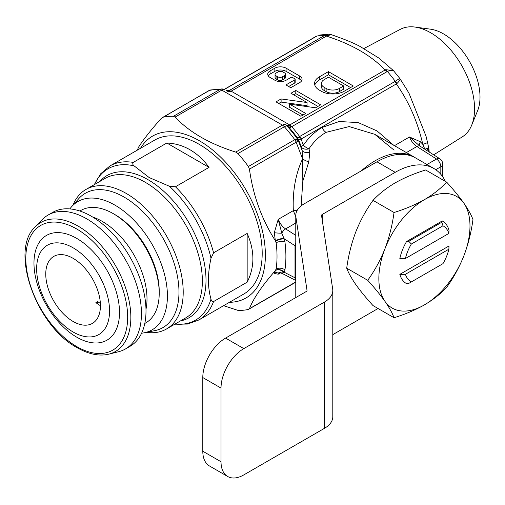 <?xml version="1.0" encoding="UTF-8"?>
<svg xmlns="http://www.w3.org/2000/svg" width="505" height="505" viewBox="0 0 505 505"><rect width="100%" height="100%" fill="white"/><g stroke="black" fill="none" stroke-linecap="round" stroke-linejoin="round"><path stroke-width="0.76" d="M97.705 303.947L97.705 301.554A38.664 22.321 -120 0 0 100.375 303.467M97.705 301.554L95.881 302.609A38.664 22.321 -120 0 0 100.438 305.683A38.664 22.321 -120 0 0 83.559 266.773A38.664 22.321 -120 0 0 53.764 256.414A38.664 22.321 -120 0 0 45.759 274.114A38.664 22.321 -120 0 0 62.633 313.024A38.664 22.321 -120 0 0 92.428 323.383A38.664 22.321 -120 0 0 100.438 305.683M92.756 217.081A63.283 36.537 60 0 1 97.755 219.05A63.283 36.537 60 0 1 145.983 309.281M79.904 211.033A64.924 37.484 60 0 1 108.689 211.273A64.924 37.484 60 0 1 113.309 213.672A64.924 37.484 60 0 1 159.22 293.184A64.924 37.484 60 0 1 144.796 323.434M125.429 348.974L129.987 346.342A77.328 44.648 -120 0 0 141.842 284.378A77.328 44.648 -120 0 0 91.323 216.235A77.328 44.648 -120 0 0 52.659 212.403L48.101 215.035A77.328 44.648 -120 0 0 42.313 219.58L35.312 226.821A74.519 43.026 60 0 1 78.155 226.133A74.519 43.026 60 0 1 128.327 297.338A74.519 43.026 60 0 1 108.834 354.156L118.599 351.72A77.328 44.648 -120 0 0 125.429 348.974A77.328 44.648 -120 0 0 137.284 287.01A77.328 44.648 -120 0 0 86.765 218.867A77.328 44.648 -120 0 0 48.101 215.035M73.099 247.803A51.554 29.763 -120 0 0 36.644 268.849A51.554 29.763 -120 0 0 73.099 331.987A51.554 29.763 -120 0 0 109.553 310.941A51.554 29.763 -120 0 0 73.099 247.803M76.741 238.41A60.48 34.921 -120 0 0 33.974 263.099A60.48 34.921 -120 0 0 76.741 337.176A60.48 34.921 -120 0 0 119.508 312.481A60.48 34.921 -120 0 0 76.741 238.41M190.031 149.777C182.785 145.61 175.046 143.357 166.827 143.016L133.251 162.402C132.411 163.595 132.695 164.75 134.109 165.874L149.196 177.564L169.434 186.269L175.45 186.768L209.026 167.382C203.597 159.839 197.266 153.974 190.031 149.777M133.251 162.402A88.93 51.346 60 0 0 109.888 165.975L154.852 140.011A88.93 51.346 60 0 1 199.317 144.411A88.93 51.346 60 0 1 257.411 222.781A88.93 51.346 60 0 1 243.782 294.036L198.812 320A88.93 51.346 60 0 0 213.583 301.548L247.16 282.162C254.798 267.101 254.798 250.859 247.16 233.436L213.583 252.822L211.008 258.276C207.599 273.805 207.599 287.402 211.008 299.074C211.279 300.86 212.138 301.687 213.583 301.548M72.96 205.213A80.554 46.504 60 0 1 85.97 189.451A80.554 46.504 60 0 1 126.25 193.44A80.554 46.504 60 0 1 178.871 264.424A80.554 46.504 60 0 1 166.524 328.97A80.554 46.504 60 0 1 146.368 332.359M69.873 208.912A74.109 42.786 60 0 1 71.615 206.728L78.704 198.724A77.562 44.781 60 0 1 124.129 197.101A77.562 44.781 60 0 1 176.567 272.151A77.562 44.781 60 0 1 154.865 330.63L144.38 332.763A74.109 42.786 60 0 1 141.621 333.186M71.615 206.728A74.109 42.786 60 0 1 115.02 205.188A74.109 42.786 60 0 1 165.122 276.892A74.109 42.786 60 0 1 144.38 332.763M433.681 154.852L462.397 136.779A62.058 35.83 -120 0 0 471.683 125.189A62.058 35.83 -120 0 0 430.689 32.775A62.058 35.83 -120 0 0 415.034 27.068A62.058 35.83 -120 0 0 400.351 29.315L363.935 48.524M471.683 125.189L477.61 110.696A51.554 29.763 -120 0 0 443.554 33.923A51.554 29.763 -120 0 0 430.55 29.183L415.034 27.068M394.07 150.149L374.742 134.305L349.176 126.566L326.06 132.354C319.425 136.205 313.731 141.69 308.972 148.817L309.843 152.125L308.795 161.758L302.823 181.181L301.125 205.895M378.851 278.583A64.438 37.206 120 0 0 384.955 301.365A64.438 37.206 120 0 0 424.415 304.894A64.438 37.206 120 0 0 463.88 255.801A64.438 37.206 120 0 0 463.88 203.187A64.438 37.206 120 0 0 424.415 199.658A64.438 37.206 120 0 0 384.955 248.75A64.438 37.206 120 0 0 378.851 278.583M367.728 280.307C374.628 287.913 380.366 294.939 384.955 301.365C389.33 307.684 392.36 313.138 394.039 317.733C405.281 314.255 415.407 309.975 424.415 304.894C433.315 299.616 440.732 293.771 446.654 287.351C453.547 277.782 459.291 267.265 463.88 255.801C468.255 244.18 471.285 232.098 472.964 219.549C471.266 214.941 468.236 209.487 463.88 203.187C459.285 196.742 453.541 189.722 446.654 182.122C440.732 188.535 433.315 194.381 424.415 199.658C415.407 204.746 405.281 209.026 394.039 212.498C392.341 225.072 389.317 237.154 384.955 248.75C380.36 260.245 374.622 270.768 367.728 280.307L346.708 268.168C348.406 255.593 351.43 243.511 355.791 231.915C360.387 220.42 366.125 209.903 373.018 200.365C379.034 193.876 386.445 188.024 395.251 182.823C404.398 177.684 414.523 173.404 425.633 169.983L446.654 182.122M448.882 233.417L449.002 230.192A36.089 20.838 120 0 0 442.273 220.919L406.557 241.541A36.089 20.838 120 0 0 399.834 258.579L405.414 258.51L448.882 233.417A32.219 18.603 -60 0 0 442.961 225.785L411.341 244.041L408.798 241.302L441.856 222.213L442.961 225.785M399.834 274.36A36.089 20.838 120 0 0 406.557 283.633L408.798 283.393L442.961 263.667A32.219 18.603 -60 0 0 448.882 249.199L449.002 245.973L399.834 274.36L405.414 274.297L448.882 249.199M394.039 317.733L373.018 305.594C366.119 297.982 360.381 290.962 355.791 284.53C351.417 278.211 348.387 272.757 346.708 268.168M394.039 212.498L373.018 200.365M411.341 281.923A32.219 18.603 -60 0 1 405.414 274.297M405.414 258.51A32.219 18.603 -60 0 1 411.341 244.041M441.856 222.213L442.273 220.919M406.557 241.541L408.798 241.302M229.44 302.318A93.438 53.947 -120 0 0 246.036 190.05A93.438 53.947 -120 0 0 140.51 148.287M361.208 170.911A77.328 44.648 -60 0 1 413.866 156.897A77.328 44.648 -60 0 1 415.236 157.743M308.795 161.758A6.445 2.367 25.3 0 1 302.602 158.829L302.072 150.395L301.352 146.93L298.644 139.954L298.184 140.339L294.787 139.708A6.445 2.342 -16 0 1 298.215 140.44L302.072 150.395A6.445 4.166 -12 0 0 309.843 152.125M308.972 148.817A6.445 4.267 -11.7 0 1 301.352 146.93A6.445 1.363 -21.2 0 1 303.417 145.175A6.445 2.866 -145.5 0 0 308.972 148.817M300.544 137.726A5.801 3.459 67.1 0 1 301.024 139.001L298.651 139.954A5.801 5.725 50.3 0 0 297.767 138.351L297.155 137.524A101.77 58.757 -120 0 0 289.094 127.5L287.023 125.96A104.44 60.297 60 0 1 297.306 138.761L297.767 138.351C297.912 137.644 298.834 137.436 300.544 137.726L301.889 138.604L301.024 139.001L303.417 145.175C308.694 137.524 314.924 131.616 322.114 127.443A6.445 3.718 -120 0 0 326.06 132.354M302.823 181.181L302.602 158.829L296.145 142.195A6.445 1.363 -21.2 0 0 298.215 140.44L298.184 140.339A5.801 5.725 49.6 0 0 297.319 138.761L297.319 138.761A5.801 5.479 114.8 0 1 298.013 140.182M424.806 149.19A6.445 1.363 158.8 0 1 424.825 149.177L422.811 144.386C417.736 121.964 408.936 101.846 396.4 84.038A6.445 3.718 -120 0 0 394.979 81.475L395.251 81.286A99.883 57.671 -120 0 0 387.379 71.489L387.07 71.634A6.445 3.718 -120 0 0 385.05 69.924C371.061 55.411 351.556 44.15 326.52 36.133A6.445 3.718 -120 0 0 324.5 35.508L324.772 35.344A6.445 4.381 56.5 0 1 326.994 35.767L231.176 91.178L290.034 125.145L291.726 126.679A99.883 57.671 60 0 1 299.635 136.52L301.889 138.604L396.905 83.596A6.445 3.825 -129.8 0 0 395.251 81.286L399.695 78.414C400.598 79.089 399.67 80.819 396.905 83.596M419.491 145.775L409.479 136.988L420.4 141.754L422.811 144.386A12.89 1.313 -12.7 0 0 427.495 142.265L428.688 147.839A12.89 0.745 -11.5 0 1 424.825 149.177L424.838 149.209M316.174 36.335A6.445 2.961 61.8 0 1 316.376 36.202A6.445 2.961 61.8 0 1 316.894 36.044L316.591 36.215A6.445 3.718 -120 0 0 315.896 36.474L224.207 89.404M274.853 68.181L270.049 70.953A7.947 4.589 0 0 0 267.726 74.197A7.947 4.589 0 0 0 270.049 77.442L274.878 80.232A7.947 4.589 0 0 0 286.114 80.232L290.798 77.53A1.288 0.745 180 0 1 292.616 77.53L294.781 78.774A1.288 0.745 180 0 1 295.16 79.304A1.288 0.745 180 0 1 294.781 79.828L286.853 84.404A1.288 0.745 0 0 0 286.474 84.935A1.288 0.745 0 0 0 286.853 85.459L289.857 87.195A1.288 0.745 0 0 0 291.682 87.195L299.73 82.549A7.947 4.589 0 0 0 302.059 79.304A7.947 4.589 0 0 0 299.73 76.059L286.089 68.181A7.947 4.589 0 0 0 274.853 68.181L274.853 71.338L270.049 74.115A7.947 4.589 0 0 0 268.205 75.775M290.962 93.255L307.034 102.528L281.115 98.936L276.014 101.877L300.898 116.245L305.727 113.455L289.655 104.175L315.575 107.767L320.669 104.825L295.791 90.464L290.962 93.255M328.42 71.628L319.305 76.886A16.173 9.336 0 0 0 314.565 83.489A16.173 9.336 0 0 0 319.305 90.092L321.313 91.254A16.173 9.336 0 0 0 344.183 91.254L353.298 85.989L328.42 71.628L328.42 74.784L319.305 80.042A16.173 9.336 0 0 0 314.798 85.067M297.306 138.761L294.787 139.708A106.328 61.389 -120 0 0 284.378 126.761L237.962 153.552A106.328 61.389 60 0 1 248.378 166.505L294.787 139.708A6.445 3.718 -120 0 1 296.145 142.195L249.445 169.162C253.062 195.486 261.704 219.334 275.364 240.708L276.128 242.728A103.115 59.533 60 0 1 276.128 268.957L275.364 270.554C261.83 286.101 253.194 298.815 249.445 308.707L295.772 281.96M274.303 232.691L278.204 219.372L281.815 233.177A6.445 0.745 3.5 0 1 274.303 232.691L275.364 240.708M274.303 273.483L275.364 270.56A6.445 5.315 -147.2 0 1 283.835 272.422L281.815 273.117A6.445 3.907 117.3 0 0 282.421 273.565C277.554 271.949 280.534 273.262 279.65 272.858A12.89 7.442 -120 0 0 278.204 274.196L274.303 273.483A6.445 6.275 164.6 0 1 281.815 273.117C280.123 272.397 278.918 272.757 278.204 274.196L280.515 272.864M137.373 150.036L138.572 147.138C144.102 138.629 151.702 129.021 161.373 118.309L208.799 90.673A6.445 3.718 -120 0 0 208.666 90.761M223.639 89.366A6.445 4.608 120 0 1 225.022 89.802A6.445 3.718 -60 0 0 221.796 90.124L175.096 117.084C189.388 132.184 209.594 143.849 235.721 152.087L282.421 125.12L221.796 90.124A6.445 3.718 -120 0 0 220.805 89.675A6.445 3.718 -120 0 0 219.845 89.499A106.328 61.389 -120 0 0 209.43 90.433L163.02 117.223A106.328 61.389 60 0 1 173.43 116.295L219.845 89.499A6.445 4.955 -88.4 0 1 221.985 88.943A6.445 4.955 -88.4 0 1 222.497 88.987M295.772 282.162A6.445 3.718 -120 0 1 295.425 282.415L248.378 309.451A106.328 61.389 60 0 1 237.962 310.386L223.614 305.683M295.772 216.683L293.336 210.636L297.117 210.49M248.378 309.451L249.445 308.707M163.02 117.223L162.339 117.501M175.096 117.084L173.43 116.295M237.962 153.552L235.721 152.087M249.445 169.162L248.378 166.505M226.442 90.622A99.883 57.671 60 0 1 229.156 90.553L231.176 91.178A6.445 3.718 120 0 1 227.963 91.5M350.565 87.567L328.42 74.784M321.401 83.489L321.401 86.645A9.342 5.397 0 0 0 324.134 90.464L326.142 91.62A9.342 5.397 0 0 0 339.354 91.62L343.64 89.145L343.64 85.989L328.42 77.202L324.134 79.676A9.342 5.397 0 0 0 321.401 83.489A9.342 5.397 0 0 0 324.134 87.308L326.142 88.463A9.342 5.397 0 0 0 339.354 88.463L343.64 85.989M317.935 106.403L295.791 93.621L293.695 94.833M295.791 93.621L295.791 90.464M302.994 115.033L289.655 107.331L289.655 104.175M307.034 102.528L307.034 105.69L281.115 102.092L278.747 103.462M281.115 102.092L281.115 98.936M301.573 80.882A7.947 4.589 0 0 0 299.73 79.216L286.089 71.338A7.947 4.589 0 0 0 274.853 71.338M295.16 79.304L295.16 82.46A1.288 0.745 180 0 1 294.781 82.984L288.671 86.513M275.061 74.456L275.061 77.612A3.402 1.963 0 0 0 276.058 79.001L277.662 79.929A3.402 1.963 0 0 0 282.478 79.929L284.485 78.767A3.402 1.963 0 0 0 285.483 77.379L285.483 74.222A3.402 1.963 0 0 0 284.485 72.834L282.882 71.906A3.402 1.963 0 0 0 278.066 71.906L276.058 73.067A3.402 1.963 0 0 0 275.061 74.456A3.402 1.963 0 0 0 276.058 75.845L277.662 76.773A3.402 1.963 0 0 0 282.478 76.773L284.485 75.611A3.402 1.963 0 0 0 285.483 74.222M290.034 125.145A6.445 3.207 120 0 1 287.118 125.65L285.641 124.804A6.445 3.718 -60 0 0 282.421 125.12A6.445 3.718 -120 0 1 283.412 125.821A6.445 3.718 -120 0 1 284.378 126.761A6.445 1.761 -41.6 0 1 287.023 125.96A6.445 5.782 120 0 0 285.641 124.804L288.519 126.831A6.445 2.298 139.4 0 0 291.435 126.326M227.37 91.159A6.445 4.204 120 0 0 230.892 91.001M324.5 35.508L229.156 90.553A6.445 4.981 90.4 0 1 227.294 91.115L227.364 91.127A6.445 4.589 93.7 0 0 229.491 90.559M209.43 90.433A6.445 5.176 -102.3 0 1 210.642 89.959A6.445 6.445 0 0 0 208.799 90.673A6.445 3.718 -120 0 1 209.43 90.433M297.773 138.351A5.801 5.725 55.5 0 1 298.651 139.954M275.642 241.194A6.445 1.818 162 0 1 284.22 238.814A12.877 7.436 60 0 1 284.946 242.009A109.547 63.251 60 0 1 284.946 269.872A12.877 7.436 60 0 1 284.22 272.227A6.445 4.936 27.5 0 0 275.642 270.194M275.364 240.715A6.445 1.117 161.9 0 1 283.835 238.139L284.22 238.814L295.008 245.695L295.008 277.8A6.445 3.907 117.3 0 0 295.772 280.187M295.772 223.04L285.622 228.898A6.445 3.522 122.5 0 0 281.815 233.177L283.835 238.139M295.772 278.179A6.445 3.718 180 0 1 295.008 277.8L284.22 272.227L283.835 272.422M419.964 146.096A6.445 3.08 130.6 0 1 420.4 141.754M315.896 36.474L316.894 36.044A99.883 57.671 -120 0 1 324.772 35.344L328.502 34.22L331.343 34.675L326.994 35.767M319.753 35.015L328.502 34.22M428.145 151.317L428.947 149.272L428.688 147.839M286.493 125.29A6.445 3.718 120 0 0 289.706 124.969L385.713 69.671A6.445 3.447 69 0 1 387.379 71.489C391.034 69.879 393.319 69.924 394.235 71.622M331.356 34.681C344.448 39.22 353.973 43.127 359.926 46.391L378.977 58.138L393.483 70.65M427.495 142.265L426.024 136.173L409.119 93.539L406.967 89.783L399.726 78.338L393.49 70.656L385.713 69.671M426.649 150.364L428.859 148.672M445.372 181.383A77.328 44.648 120 0 0 433.871 168.5A77.328 44.648 120 0 0 395.207 172.325L322.304 214.417A2.575 1.49 0 0 0 321.546 215.471A2.575 1.49 0 0 0 321.559 215.603L332.681 289.037A28.356 16.368 0 0 1 332.795 290.463A28.356 16.368 0 0 1 324.488 302.041L324.488 428.316L243.801 474.902A32.219 18.603 120 0 1 227.692 476.493L209.468 465.97A32.219 18.603 -60 0 1 202.795 451.224L202.795 377.563A32.219 18.603 -60 0 1 225.577 338.098L306.264 291.518A2.575 1.49 0 0 0 307.015 290.463A2.575 1.49 0 0 0 307.008 290.331L295.88 216.898A28.356 16.368 0 0 1 295.772 215.471L295.772 297.571M378.062 308.505L332.795 334.638M433.871 168.5L415.647 157.977A77.328 44.648 120 0 0 376.983 161.802L304.073 203.894A28.356 16.368 0 0 0 295.772 215.471M332.795 290.463L332.795 416.739A28.356 16.368 180 0 1 324.488 428.316M225.577 338.098L243.801 348.62L324.488 302.041M243.801 348.62A32.219 18.603 120 0 0 221.02 388.086L202.795 377.563M202.795 451.224L221.02 461.747L221.02 388.086M221.02 461.747A32.219 18.603 120 0 0 227.692 476.493M159.22 293.184L159.22 291.215A62.506 36.089 -120 0 0 115.02 214.657L113.309 213.672M247.16 282.162L247.16 233.436M166.827 143.016L209.026 167.382M76.741 228.999A72.007 41.574 -120 0 0 25.824 258.396A72.007 41.574 -120 0 0 76.741 346.588A72.007 41.574 -120 0 0 127.658 317.19A72.007 41.574 -120 0 0 76.741 228.999M166.524 328.97L185.682 317.91A80.554 46.504 -120 0 0 198.029 253.365A80.554 46.504 -120 0 0 145.408 182.381A80.554 46.504 -120 0 0 105.128 178.391L85.97 189.451M99.87 181.428A82.062 47.375 60 0 1 147.984 179.66A82.062 47.375 60 0 1 203.477 259.115A82.062 47.375 60 0 1 180.424 320.946M134.109 165.874A87.422 50.468 -120 0 0 94.517 184.521M322.114 127.443L339.152 121.516L358.165 122.576L377.052 130.934L393.711 145.257M394.43 145.674L409.479 136.988A12.89 7.442 60 0 0 416.896 146.513L406.392 152.579M316.591 36.215L224.353 89.467M297.155 137.524A6.445 1.029 143.4 0 0 299.635 136.52L394.979 81.475M387.07 71.634L291.726 126.679A6.445 1.685 138.9 0 1 289.094 127.5M295.772 235.374L285.622 228.898A12.89 7.442 -120 0 1 278.204 219.372L293.336 210.636C292.471 191.262 295.564 173.991 302.602 158.829M440.821 174.313L440.821 166.77L435.758 169.693M426.984 164.516L436.503 159.024L416.896 146.513A6.445 3.522 -57.5 0 1 420.122 146.197L439.729 158.709A6.445 3.522 -57.5 0 0 436.503 159.024A6.445 3.718 -120 0 1 440.821 166.77A6.445 3.718 0 0 0 442.708 164.138A6.445 6.445 0 0 0 439.729 158.709M319.305 80.042L319.305 76.886M339.354 91.62L339.354 88.463M326.142 91.62L326.142 88.463M324.134 90.464L324.134 87.308M286.089 71.338L286.089 68.181M299.73 79.216L299.73 76.059M286.853 85.459L286.853 84.404M294.781 82.984L294.781 79.828M270.049 74.115L270.049 70.953M276.058 79.001L276.058 75.845M284.485 78.767L284.485 75.611M282.478 79.929L282.478 76.773M277.662 79.929L277.662 76.773M284.946 242.009A6.445 3.093 -7.2 0 0 276.128 242.728M284.946 269.872A6.445 4.255 8.4 0 0 276.128 268.957M295.772 242.709A6.445 3.522 122.5 0 0 295.008 245.695A6.445 3.718 180 0 0 295.772 246.068M322.304 214.417L322.304 220.521M376.983 161.802L395.207 172.325M295.88 297.508L295.88 216.898M211.008 258.276A87.422 50.468 -120 0 0 169.434 186.269M175.45 186.768A88.93 51.346 60 0 1 213.583 252.822M175.065 324.04A87.422 50.468 -120 0 0 211.008 299.074M35.312 226.821C9.166 249.988 36.108 326.167 77.278 347.762C88.71 354.283 99.232 356.416 108.834 354.156M413.866 156.897L374.742 134.305M295.425 282.415A6.445 6.445 0 0 0 295.772 282.2M225.022 89.802A6.445 6.445 0 0 0 221.985 88.943L210.642 89.959M282.421 273.565L295.772 280.464M442.708 176.763L442.708 164.138M419.478 145.762L420.122 146.197M429.212 151.999L428.953 149.272M109.888 165.975L100.722 173.739L94.239 184.678M174.793 324.197L187.507 324.058L198.812 320"/></g></svg>
